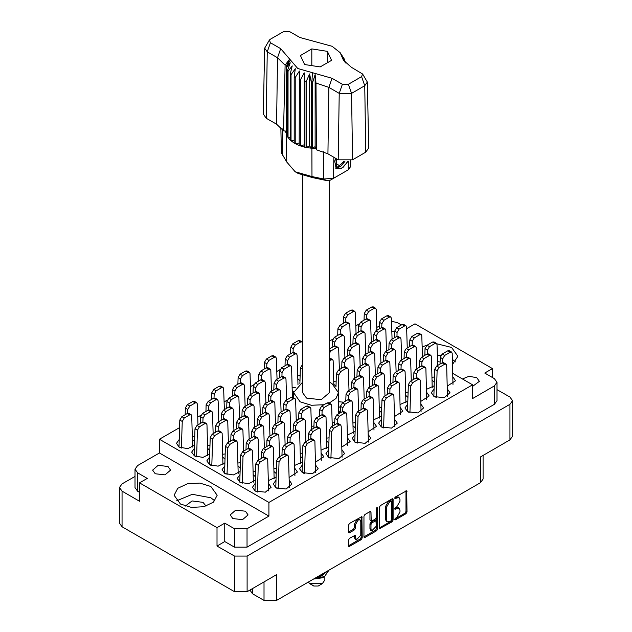 <?xml version="1.0" encoding="UTF-8"?>
<svg xmlns="http://www.w3.org/2000/svg" width="632" height="632" viewBox="0 0 632 632"><rect width="100%" height="100%" fill="white"/><g stroke="black" fill="none" stroke-linecap="round" stroke-linejoin="round"><path stroke-width="0.95" d="M210.851 486.45L199.846 483.053L187.428 483.757L177.774 488.331L174.155 495.227L180.452 504.004L191.457 507.401L203.875 506.69L213.529 502.116L217.147 495.227L210.851 486.45M214.769 500.899L210.851 497.795L192.326 494.311L176.533 500.899M452.552 364.411L457.844 356.258L451.548 347.482L436.862 343.848M427.619 344.914L422.152 346.936M440.867 355.476L437.336 355.208M206.008 506.098L202.998 502.329L192.057 500.947L185.295 506.098M155.267 473.779L152.644 470.121L158.174 465.342L167.93 466.463L170.553 470.121L165.023 474.901L155.267 473.779M394.637 331.531L391.816 331.46M472.578 386.373L479.356 381.357L476.733 377.699L469.023 376.253L462.442 378.987M232.797 518.54L230.174 514.883L235.704 510.103L245.461 511.225L248.084 514.883L242.554 519.662L232.797 518.54M360.019 519.844L359.008 519.259L357.127 519.441L354.465 524.054L355.476 524.639L358.139 520.025L360.019 519.844L360.801 521.566L360.801 535.178L356.258 539.973L355.184 535.336L349.457 538.306L348.461 540.028L348.461 545.827L348.753 546.475L349.457 546.404L361.196 539.625L362.191 537.903L361.899 516.581L349.457 523.43L348.461 525.153L348.461 532.16L348.753 532.808L349.457 532.737L354.481 529.837L355.476 528.107L355.476 524.639M376.964 507.551L377.66 507.954L376.964 507.551L376.269 508.752L376.269 517.49L375.274 519.212L371.237 521.202L370.945 512.173L370.652 511.533L369.949 511.596L370.945 512.173M179.204 439.54L176.454 443.356L179.18 447.156L187.751 448.609L194.498 445.236M194.403 448.317L191.654 452.133L194.387 455.933L202.951 457.386L209.698 454.013M209.603 457.094L206.862 460.91L209.587 464.71L218.151 466.163L224.905 462.79M224.81 465.871L222.061 469.687L224.787 473.487L233.358 474.94L240.105 471.567M240.01 474.648L237.261 478.464L239.994 482.263L248.558 483.717L255.304 480.344M255.21 483.425L252.46 487.24L255.194 491.04L265.345 492.209L271.096 487.24L268.497 483.512M355.042 434.563L352.293 438.379L355.018 442.179L365.17 443.348L370.921 438.379L368.322 434.65M381.388 419.348L378.639 423.163L381.365 426.971L391.524 428.133L397.275 423.163L394.676 419.443M407.743 404.14L404.993 407.956L407.719 411.756L417.871 412.925L423.622 407.956L421.023 404.227M434.089 388.925L431.34 392.741L434.066 396.541L444.225 397.71L449.976 392.741L447.377 389.012M275.987 480.202L273.237 484.017L275.971 487.825L286.122 488.986L291.873 484.017L289.274 480.296M302.341 464.994L299.592 468.802L302.317 472.61L312.469 473.771L318.22 468.802L315.629 465.081M328.687 449.779L325.938 453.594L328.672 457.394L338.823 458.563L344.574 453.594L341.975 449.866M437.542 361.646L440.117 362.018M252.445 588.582L252.445 593.725L264.01 600.4L264.01 581.906M217.037 546.009L217.037 527.641L224.787 523.162L224.787 541.537L217.037 546.009L234.519 556.105L247.088 556.105L509.977 404.33L512.584 400.696L509.977 397.07L497.021 389.589M492.494 377.557L492.494 368.606L414.963 323.845L407.213 328.316L406.637 327.984M134.979 476.425L122.023 483.899L119.416 487.533L122.023 491.159L139.506 501.247L139.506 482.88L217.037 527.641M379.398 507.291L379.69 528.613L392.132 521.763L393.128 520.041L393.128 499.367L392.835 498.719L392.132 498.79L380.393 505.568L379.398 507.291M396.809 517.458L395.442 518.248L394.953 519.907L395.442 519.852L406.013 513.753L407.008 512.031L406.716 490.709L395.442 496.878L394.953 498.537L399.061 497.479L399.993 499.541L399.993 501.263L396.809 506.777L395.442 507.567L394.953 509.218L399.061 508.16L399.993 510.222L399.993 511.944L396.809 517.458M376.664 530.698L364.925 537.476L364.222 537.54L363.929 536.876L375.653 530.114L376.664 530.698L377.66 528.976L377.66 507.954M364.925 537.476L363.929 536.9L363.929 516.226L364.925 514.495L369.949 511.596M247.088 556.105L247.088 591.678L276.579 574.654L276.579 600.4L480.486 482.674L480.486 456.928L509.977 439.904L509.977 404.33M483.085 455.427L483.085 479.048L480.486 482.674M276.579 600.4L264.01 600.4M249.956 590.019L252.445 593.725M247.088 591.678L234.519 591.678L122.023 526.733L119.416 523.106L119.416 487.533M292.221 387.843L295.61 387.226M300.002 380.796L297.893 378.773M333.775 381.412L336.145 381.064M432.083 377.312L434.453 376.972M405.728 392.527L408.098 392.188M379.382 407.735L381.752 407.395M353.035 422.95L355.397 422.611M447.282 386.089L455.546 380.748L452.947 377.02M420.936 401.304L429.199 395.956L426.6 392.235M394.581 416.512L402.845 411.171L400.246 407.442M368.235 431.727L376.498 426.387L373.899 422.658M297.798 375.85L300.168 375.511M293.224 397.583L293.572 397.275M293.619 391.761L292.316 390.774M335.987 386.357L333.87 384.335M338.428 401.715L343.666 402.157M426.505 389.304L434.184 385.844M434.287 382.257L432.177 380.235M400.159 404.519L407.83 401.059M407.94 397.473L405.823 395.45M373.804 419.735L381.483 416.267M381.594 412.688L379.477 410.666M347.458 434.95L355.129 431.482M355.239 427.896L353.122 425.873M321.111 450.158L328.782 446.698M328.893 443.111L326.776 441.089M294.757 465.373L302.428 461.913M302.538 458.326L300.421 456.304M268.41 480.589L276.081 477.121M276.192 473.534L274.075 471.519M253.203 471.812L255.573 471.464M238.003 463.035L240.373 462.687M222.804 454.258L225.166 453.91M207.596 445.481L209.966 445.141M341.88 446.942L350.144 441.594L347.553 437.873M315.534 462.158L323.797 456.81L321.198 453.089M289.187 477.365L297.443 472.025L294.852 468.296M326.681 438.166L329.051 437.826M300.334 453.381L302.696 453.033M273.98 468.589L276.35 468.249M255.415 476.757L253.298 474.735M240.215 467.98L238.098 465.958M225.008 459.203L222.891 457.181M209.808 450.426L207.691 448.404M192.397 436.704L194.767 436.364M194.609 441.649L192.491 439.627M452.836 373.441L472.578 384.841L472.578 398.531L494.422 385.923L497.021 382.297L494.422 378.671L484.744 373.078L492.494 368.606M401.383 324.951L397.536 322.731L391.492 321.23M332.163 423.124L334.731 422.373M338.705 413.802L340.3 410.358M311.386 426.339L313.938 425.944M296.234 419.182L297.609 419.98M340.387 407.577L338.428 406.447M359.071 323.987L355.832 325.859M332.724 339.202L329.485 341.075M280.023 369.625L276.784 371.498M253.669 384.841L250.438 386.713M227.323 400.056L224.083 401.92M200.968 415.264L197.737 417.136M179.559 427.627L159.422 439.256L159.422 452.947L137.579 465.555L134.979 469.189L137.579 472.815L147.256 478.4L139.506 482.88M472.578 384.841L268.877 502.448L159.422 439.256M376.83 329.556L377.517 329.959M392.03 338.333L392.717 338.736M407.229 347.11L407.924 347.513M422.437 355.887L423.124 356.29M437.636 364.664L438.324 365.067M399.061 508.16L398.049 507.575L395.798 507.796L396.809 508.381M394.818 508.357L395.798 507.796M399.061 497.479L398.049 496.894L395.798 497.115L396.809 497.7M394.818 497.676L395.798 497.115M394.818 519.046L405.001 513.168L405.997 511.446L405.997 490.788M380.393 528.542L379.398 527.949L391.121 521.179L392.117 519.457L392.117 498.798L393.128 499.367M391.042 520.792L391.737 519.583L391.532 500.978L389.596 501.863L386.413 507.377L386.413 519.781L387.345 521.842L389.596 521.621L391.042 520.792M391.532 500.978L390.023 500.449L391.042 501.034M387.345 521.842L386.334 521.258L385.402 519.196L385.402 506.793L388.585 501.279L390.023 500.449M369.933 511.612L369.933 519.97L371.237 521.202M376.648 507.82L376.648 528.392L377.66 528.976M370.945 529.261L371.727 530.983L376.269 526.187L375.977 520.744L371.94 522.743L370.945 524.465L370.945 529.261L369.933 528.676L370.715 530.398L371.727 530.983M375.977 520.744L374.966 520.16L374.262 520.231L375.274 520.815M369.933 528.676L369.933 523.881L370.929 522.158L374.262 520.231M375.653 530.114L376.648 528.392M356.258 539.973L355.239 539.388L354.465 537.666L354.465 535.415L355.476 535.983M349.457 532.737L348.461 532.136L353.47 529.253L354.465 527.523L354.465 524.054M349.457 546.404L348.461 545.811L360.185 539.041L361.18 537.318L361.18 516.66L362.191 517.229M224.787 541.537L234.464 547.122L234.464 528.755L247.033 528.755L247.033 547.122L234.464 547.122M224.787 523.162L234.464 528.755M497.021 382.297L497.021 400.672L494.422 404.298L247.033 547.122M268.877 502.448L268.877 516.139L247.033 528.755M376.759 327.471L379.334 325.986M137.579 472.815L137.579 491.19L139.506 492.296M137.579 491.19L134.979 487.556L134.979 469.189M268.877 516.139L159.422 452.947M512.584 400.696L512.584 436.278L509.977 439.904M455.467 361.931L452.394 359.347M254.988 490.922L255.802 463.92L257.824 460.499L263.299 457.339L264.737 457.197L267.162 458.603L267.755 459.827L268.568 490.922M257.429 491.996L258.235 465.326L260.258 461.897L265.732 458.737L267.162 458.603M254.988 490.803L256.442 491.649M364.04 320.179L364.245 313.551L366.268 310.122L371.742 306.962L373.172 306.82L375.606 308.226L376.198 309.451L376.854 330.339M366.56 318.773L366.671 314.949L368.701 311.529L374.176 308.369L375.606 308.226M343.263 323.402L343.468 316.766L345.491 313.338L350.965 310.178L352.395 310.036L354.829 311.442L355.421 312.674L356.077 333.562M345.783 321.996L345.902 318.173L347.924 314.744L353.399 311.584L354.829 311.442M328.466 457.276L329.28 430.281L331.302 426.853L336.777 423.693L338.207 423.551L340.64 424.957L341.233 426.181L342.046 457.276M330.907 458.35L331.713 431.68L333.736 428.259L339.21 425.099L340.64 424.957M328.466 457.165L329.92 458.002M302.112 472.491L302.925 445.489L304.956 442.068L310.423 438.908L311.86 438.766L314.294 440.164L314.886 441.397L315.7 472.491M304.553 473.558L305.359 446.895L307.389 443.467L312.856 440.307L314.294 440.164M302.112 472.373L303.573 473.218M275.765 487.699L276.579 460.704L278.601 457.276L284.076 454.116L285.506 453.974L287.939 455.38L288.532 456.612L289.345 487.699M278.206 488.773L279.012 462.111L281.035 458.682L286.509 455.522L287.939 455.38M275.765 487.588L277.219 488.425M337.693 335.395L337.891 328.758L339.921 325.338L345.388 322.178L346.826 322.036L349.259 323.434L349.852 324.666L350.499 345.554M340.206 333.988L340.324 330.165L342.347 326.736L347.821 323.576L349.259 323.434M284.993 365.825L285.19 359.189L287.22 355.761L292.687 352.601L294.125 352.459L296.558 353.865L297.151 355.089L297.956 384.928M287.513 364.411L287.623 360.588L289.654 357.167L295.12 354.007L296.558 353.865M379.247 328.956L379.445 322.328L381.467 318.899L386.942 315.739L388.372 315.597L390.805 317.003L391.398 318.228L392.053 339.115M381.76 327.55L381.878 323.726L383.901 320.305L389.375 317.146L390.805 317.003M352.893 344.171L353.091 337.535L355.121 334.115L360.596 330.955L362.025 330.812L364.459 332.211L365.051 333.443L365.707 354.331M355.413 342.765L355.524 338.942L357.554 335.513L363.029 332.353L364.459 332.211M329.398 348.959L334.241 346.162L335.679 346.02L338.104 347.426L338.697 348.659L339.352 369.546M329.398 353.035L331.2 350.728L336.674 347.568L338.104 347.426M299.923 383.592L300.398 367.966L302.602 364.435M302.436 382.313L302.602 376.885M394.447 337.733L394.645 331.105L396.675 327.676L402.142 324.516L403.579 324.374L406.013 325.78L406.605 327.005L407.253 347.892M396.959 336.327L397.078 332.503L399.108 329.082L404.575 325.922L406.013 325.78M368.093 352.948L368.298 346.312L370.32 342.892L375.795 339.732L377.225 339.589L379.658 340.988L380.251 342.22L380.906 363.108M370.613 351.542L370.731 347.719L372.754 344.29L378.228 341.13L379.658 340.988M341.746 368.164L341.944 361.528L343.974 358.099L349.441 354.939L350.878 354.797L353.312 356.203L353.904 357.435L354.56 378.323M344.266 366.757L344.377 362.934L346.407 359.505L351.874 356.345L353.312 356.203M409.647 346.51L409.852 339.882L411.874 336.453L417.349 333.293L418.779 333.151L421.212 334.557L421.805 335.782L422.46 356.669M412.167 345.104L412.277 341.28L414.308 337.859L419.782 334.699L421.212 334.557M383.3 361.725L383.498 355.089L385.52 351.661L390.995 348.508L392.433 348.366L394.866 349.765L395.458 350.997L396.106 371.885M385.812 360.319L385.931 356.495L387.953 353.067L393.428 349.907L394.866 349.765M356.946 376.941L357.151 370.305L359.173 366.876L364.648 363.716L366.078 363.574L368.511 364.98L369.104 366.212L369.76 387.1M359.466 375.534L359.576 371.711L361.607 368.282L367.081 365.122L368.511 364.98M424.846 355.287L425.052 348.659L427.074 345.23L432.549 342.07L433.979 341.928L436.412 343.334L437.004 344.558L437.66 365.446M427.366 353.88L427.485 350.057L429.507 346.636L434.982 343.476L436.412 343.334M398.5 370.502L398.697 363.866L400.728 360.438L406.202 357.285L407.632 357.143L410.065 358.542L410.658 359.774L411.313 380.662M401.02 369.096L401.13 365.272L403.161 361.844L408.627 358.684L410.065 358.542M372.153 385.718L372.351 379.082L374.373 375.653L379.848 372.493L381.278 372.351L383.711 373.757L384.303 374.989L384.959 395.877M374.665 384.303L374.784 380.488L376.806 377.059L382.281 373.899L383.711 373.757M345.799 400.933L345.996 394.297L348.027 390.868L353.501 387.708L354.931 387.566L357.364 388.972L357.957 390.197L358.613 411.084M348.319 399.519L348.43 395.695L350.46 392.275L355.927 389.115L357.364 388.972M440.054 364.064L440.251 357.435L442.282 354.007L447.748 350.847L449.186 350.705L451.619 352.111L452.212 353.335L453.018 384.43M442.566 362.657L442.684 358.834L444.707 355.413L450.182 352.253L451.619 352.111M413.699 379.279L413.905 372.643L415.927 369.214L421.402 366.062L422.832 365.92L425.265 367.318L425.857 368.551L426.671 399.637M416.219 377.873L416.338 374.049L418.36 370.621L423.835 367.461L425.265 367.318M387.353 394.494L387.55 387.858L389.581 384.43L395.047 381.27L396.485 381.128L398.918 382.534L399.511 383.766L400.317 414.853M389.865 393.08L389.983 389.265L392.006 385.836L397.481 382.676L398.918 382.534M360.998 409.71L361.204 403.074L363.226 399.645L368.701 396.485L370.131 396.343L372.564 397.749L373.157 398.974L373.97 430.068M363.519 408.296L363.637 404.472L365.659 401.051L371.134 397.891L372.564 397.749M329.398 338.381L329.722 348.769M290.562 353.825L290.767 347.189L292.79 343.769L298.264 340.608L299.694 340.466L302.602 342.441M293.082 352.419L293.201 348.595L295.223 345.167L300.698 342.007L302.128 341.865M264.216 369.041L264.413 362.405L266.443 358.976L271.918 355.816L273.348 355.674L275.781 357.08L276.374 358.312L277.029 379.2M266.736 367.634L266.846 363.811L268.877 360.382L274.343 357.222L275.781 357.08M358.47 332.179L358.668 325.543L360.69 322.115L366.165 318.955L367.603 318.812L370.028 320.219L370.621 321.451L371.276 342.339M360.983 330.765L361.101 326.949L363.123 323.521L368.598 320.361L370.028 320.219M332.116 347.395L332.321 340.759L334.344 337.33L339.818 334.17L341.248 334.028L343.682 335.434L344.274 336.659L344.93 357.546M334.636 345.981L334.747 342.157L336.777 338.736L342.252 335.576L343.682 335.434M279.415 377.817L279.62 371.182L281.643 367.753L287.118 364.593L288.548 364.451L290.981 365.857L291.573 367.089L292.387 397.125M281.935 376.411L282.054 372.588L284.076 369.159L289.551 365.999L290.981 365.857M373.67 340.956L373.868 334.32L375.898 330.892L381.365 327.732L382.802 327.589L385.236 328.995L385.828 330.228L386.484 351.115M376.19 339.542L376.301 335.726L378.331 332.298L383.798 329.138L385.236 328.995M347.324 356.172L347.521 349.536L349.543 346.107L355.018 342.947L356.448 342.805L358.881 344.211L359.474 345.435L360.129 366.323M349.836 354.757L349.954 350.934L351.977 347.513L357.451 344.353L358.881 344.211M329.398 357.894L332.535 359.418L333.127 360.651L333.886 384.809M329.398 360.548L332.535 359.418M388.87 349.733L389.075 343.097L391.097 339.668L396.572 336.508L398.002 336.366L400.435 337.772L401.028 339.005L401.683 359.892M391.39 348.319L391.508 344.503L393.531 341.075L399.005 337.915L400.435 337.772M362.523 364.948L362.721 358.312L364.751 354.884L370.218 351.724L371.656 351.582L374.089 352.988L374.681 354.212L375.329 375.1M365.035 363.534L365.154 359.711L367.176 356.29L372.651 353.13L374.089 352.988M335.971 386.729L336.374 373.52L338.397 370.099L343.871 366.939L345.301 366.797L347.734 368.195L348.327 369.428L348.983 390.315M338.31 391.287L338.807 374.926L340.83 371.498L346.304 368.338L347.734 368.195M404.077 358.51L404.275 351.874L406.297 348.445L411.772 345.285L413.209 345.143L415.635 346.549L416.227 347.782L416.883 368.669M406.589 357.096L406.708 353.28L408.73 349.852L414.205 346.692L415.635 346.549M377.723 373.725L377.92 367.089L379.951 363.661L385.425 360.501L386.855 360.358L389.288 361.765L389.881 362.989L390.537 383.877M380.243 372.311L380.353 368.488L382.384 365.067L387.858 361.907L389.288 361.765M351.376 388.933L351.574 382.297L353.596 378.876L359.071 375.716L360.509 375.574L362.934 376.972L363.526 378.205L364.182 399.092M353.888 387.527L354.007 383.703L356.029 380.274L361.504 377.114L362.934 376.972M419.277 367.287L419.474 360.651L421.505 357.222L426.971 354.062L428.409 353.92L430.842 355.326L431.435 356.559L432.241 387.645M421.797 365.873L421.907 362.057L423.938 358.628L429.404 355.468L430.842 355.326M392.922 382.494L393.128 375.866L395.15 372.438L400.625 369.278L402.055 369.135L404.488 370.542L405.08 371.766L405.894 402.861M395.442 381.088L395.561 377.264L397.583 373.844L403.058 370.684L404.488 370.542M366.576 397.71L366.773 391.074L368.804 387.653L374.27 384.493L375.708 384.351L378.141 385.749L378.734 386.982L379.548 418.076M369.096 396.303L369.207 392.48L371.237 389.051L376.704 385.891L378.141 385.749M340.221 412.925L340.427 406.289L342.449 402.861L347.924 399.701L349.354 399.558L351.787 400.965L352.38 402.197L353.193 433.283M342.742 411.519L342.86 407.695L344.882 404.267L350.357 401.107L351.787 400.965M433.868 396.422L434.682 369.428L436.704 365.999L442.179 362.839L443.609 362.697L446.042 364.103L446.634 365.336L447.448 396.422M436.301 397.496L437.107 370.834L439.137 367.405L444.612 364.245L446.042 364.103M433.868 396.311L435.322 397.149M407.514 411.637L408.327 384.643L410.35 381.215L415.824 378.055L417.262 377.912L419.695 379.318L420.288 380.543L421.094 411.637M409.955 412.712L410.761 386.041L412.783 382.621L418.258 379.461L419.695 379.318M407.514 411.519L408.967 412.364M381.167 426.845L381.981 399.851L384.003 396.43L389.478 393.27L390.908 393.128L393.341 394.526L393.933 395.758L394.747 426.845M383.608 427.919L384.414 401.257L386.436 397.828L391.911 394.668L393.341 394.526M381.167 426.734L382.621 427.572M354.813 442.06L355.626 415.066L357.657 411.637L363.123 408.477L364.561 408.335L366.995 409.741L367.587 410.974L368.393 442.06M357.254 443.135L358.06 416.472L360.082 413.044L365.557 409.884L366.995 409.741M354.813 441.95L356.274 442.787M313.875 428.141L314.072 421.505L316.103 418.076L321.577 414.916L323.007 414.774L325.44 416.18L326.033 417.404L326.847 448.499M316.395 426.726L316.506 422.903L318.536 419.482L324.003 416.322L325.44 416.18M287.528 443.348L287.726 436.712L289.748 433.291L295.223 430.131L296.661 429.989L299.086 431.387L299.679 432.62L300.492 463.714M290.041 441.942L290.159 438.118L292.182 434.69L297.656 431.53L299.086 431.387M261.174 458.563L261.379 451.927L263.402 448.499L268.877 445.339L270.306 445.197L272.74 446.603L273.332 447.835L274.146 478.922M263.694 457.157L263.805 453.334L265.835 449.905L271.31 446.745L272.74 446.603M298.675 419.364L298.873 412.728L300.903 409.299L306.37 406.139L307.808 405.997L310.241 407.403L310.833 408.627L311.481 429.515M301.188 417.95L301.306 414.134L303.328 410.705L308.803 407.545L310.241 407.403M272.321 434.571L272.526 427.935L274.549 424.514L280.023 421.354L281.453 421.212L283.887 422.611L284.479 423.843L285.135 444.731M274.841 433.165L274.96 429.341L276.982 425.913L282.457 422.753L283.887 422.611M245.974 449.787L246.172 443.151L248.202 439.722L253.669 436.562L255.107 436.42L257.54 437.826L258.132 439.058L258.78 459.946M248.487 448.38L248.605 444.557L250.635 441.128L256.102 437.968L257.54 437.826M283.468 410.587L283.673 403.951L285.696 400.522L291.17 397.362L292.6 397.22L295.033 398.626L295.626 399.851L296.282 420.738M285.988 409.173L286.106 405.357L288.129 401.928L293.603 398.768L295.033 398.626M257.121 425.794L257.319 419.158L259.349 415.738L264.824 412.578L266.254 412.435L268.687 413.842L269.279 415.066L269.935 435.954M259.641 424.388L259.752 420.564L261.782 417.136L267.249 413.976L268.687 413.842M230.775 441.01L230.972 434.374L232.995 430.945L238.469 427.785L239.899 427.643L242.333 429.049L242.925 430.281L243.581 451.169M233.287 439.603L233.405 435.78L235.428 432.351L240.903 429.191L242.333 429.049M268.268 401.81L268.474 395.174L270.496 391.745L275.971 388.585L277.401 388.443L279.834 389.849L280.426 391.082L281.082 411.961M270.788 400.396L270.899 396.58L272.929 393.151L278.404 389.991L279.834 389.849M241.922 417.017L242.119 410.381L244.142 406.961L249.616 403.801L251.054 403.658L253.487 405.065L254.08 406.289L254.728 427.177M244.434 415.611L244.552 411.788L246.575 408.359L252.05 405.199L253.487 405.065M215.567 432.233L215.773 425.597L217.795 422.168L223.27 419.008L224.7 418.866L227.133 420.272L227.725 421.505L228.381 442.392M218.087 430.827L218.206 427.003L220.228 423.574L225.703 420.414L227.133 420.272M253.069 393.033L253.266 386.397L255.296 382.968L260.763 379.808L262.201 379.666L264.634 381.072L265.227 382.305L265.875 403.184M255.581 391.619L255.699 387.803L257.73 384.375L263.196 381.215L264.634 381.072M226.714 408.24L226.92 401.604L228.942 398.184L234.417 395.024L235.847 394.882L238.28 396.288L238.872 397.512L239.528 418.4M229.234 406.834L229.353 403.011L231.375 399.582L236.85 396.43L238.28 396.288M200.368 423.456L200.565 416.82L202.595 413.391L208.062 410.231L209.5 410.089L211.933 411.495L212.526 412.728L213.182 433.615M202.888 422.05L202.998 418.226L205.029 414.797L210.495 411.637L211.933 411.495M237.869 384.256L238.067 377.62L240.089 374.191L245.564 371.031L247.001 370.889L249.427 372.295L250.019 373.528L250.675 394.408M240.381 382.842L240.5 379.026L242.522 375.598L247.997 372.438L249.427 372.295M211.515 399.464L211.712 392.835L213.742 389.407L219.217 386.247L220.647 386.105L223.08 387.511L223.673 388.735L224.328 409.623M214.035 398.057L214.145 394.234L216.176 390.805L221.65 387.653L223.08 387.511M334.652 424.917L334.849 418.281L336.88 414.861L342.347 411.701L343.784 411.558L346.218 412.957L346.81 414.189L347.624 445.284M337.172 423.511L337.283 419.688L339.313 416.259L344.78 413.099L346.218 412.957M308.298 440.133L308.503 433.497L310.525 430.068L316 426.908L317.43 426.766L319.863 428.172L320.456 429.404L321.269 460.491M310.818 438.727L310.936 434.903L312.959 431.474L318.433 428.314L319.863 428.172M281.951 455.348L282.149 448.712L284.179 445.284L289.654 442.123L291.083 441.981L293.517 443.388L294.109 444.62L294.923 475.706M284.471 453.934L284.582 450.118L286.612 446.69L292.079 443.53L293.517 443.388M319.452 416.14L319.65 409.504L321.672 406.084L327.147 402.924L328.585 402.782L331.01 404.18L331.603 405.412L332.258 426.3M321.965 414.734L322.083 410.911L324.105 407.482L329.58 404.322L331.01 404.18M293.098 431.356L293.303 424.72L295.326 421.291L300.8 418.131L302.23 417.989L304.663 419.395L305.256 420.628L305.912 441.515M295.618 429.95L295.729 426.126L297.759 422.697L303.234 419.537L304.663 419.395M266.751 446.571L266.949 439.935L268.971 436.507L274.446 433.347L275.884 433.204L278.317 434.611L278.91 435.843L279.557 456.723M269.264 445.157L269.382 441.341L271.405 437.913L276.879 434.753L278.317 434.611M239.789 482.145L240.602 455.151L242.625 451.722L248.1 448.562L249.529 448.42L251.963 449.826L252.555 451.051L253.369 482.145M242.23 483.219L243.036 456.549L245.058 453.12L250.533 449.968L251.963 449.826M239.789 482.026L241.242 482.872M277.898 422.579L278.096 415.943L280.126 412.514L285.593 409.354L287.031 409.212L289.464 410.618L290.056 411.851L290.704 432.738M280.418 421.173L280.529 417.349L282.559 413.921L288.026 410.761L289.464 410.618M251.544 437.794L251.749 431.158L253.772 427.73L259.246 424.57L260.676 424.428L263.11 425.834L263.702 427.066L264.358 447.946M254.064 436.38L254.183 432.565L256.205 429.136L261.68 425.976L263.11 425.834M224.589 473.368L225.395 446.374L227.425 442.945L232.892 439.785L234.33 439.643L236.763 441.049L237.356 442.274L238.169 473.368M227.022 474.442L227.828 447.772L229.858 444.343L235.325 441.191L236.763 441.049M224.589 473.25L226.043 474.095M262.699 413.802L262.896 407.166L264.919 403.737L270.393 400.577L271.831 400.435L274.256 401.841L274.849 403.074L275.505 423.961M265.211 412.396L265.329 408.572L267.352 405.144L272.827 401.984L274.256 401.841M236.344 429.017L236.542 422.381L238.572 418.953L244.047 415.793L245.477 415.651L247.91 417.057L248.502 418.289L249.158 439.169M238.864 427.603L238.975 423.788L241.005 420.359L246.48 417.199L247.91 417.057M209.382 464.591L210.195 437.597L212.218 434.168L217.692 431.008L219.13 430.866L221.563 432.272L222.148 433.497L222.962 464.591M211.823 465.666L212.629 438.995L214.651 435.567L220.126 432.414L221.563 432.272M209.382 464.473L210.835 465.318M273.846 389.81L274.043 383.174L276.073 379.753L281.54 376.593L282.978 376.451L285.411 377.849L286.004 379.082L286.652 399.969M276.358 388.404L276.476 384.58L278.499 381.151L283.973 377.991L285.411 377.849M247.491 405.025L247.697 398.389L249.719 394.961L255.194 391.8L256.624 391.658L259.057 393.065L259.649 394.297L260.305 415.184M250.011 403.619L250.13 399.795L252.152 396.367L257.627 393.207L259.057 393.065M221.145 420.241L221.342 413.604L223.373 410.176L228.839 407.016L230.277 406.874L232.71 408.28L233.303 409.512L233.951 430.392M223.657 418.826L223.775 415.011L225.798 411.582L231.273 408.422L232.71 408.28M194.182 455.814L194.996 428.82L197.018 425.391L202.493 422.231L203.923 422.089L206.356 423.495L206.948 424.72L207.762 455.814M196.623 456.889L197.429 430.218L199.451 426.798L204.926 423.638L206.356 423.495M194.182 455.696L195.636 456.541M258.638 381.033L258.844 374.397L260.866 370.976L266.341 367.816L267.771 367.674L270.204 369.072L270.796 370.305L271.452 391.192M261.158 379.627L261.277 375.803L263.299 372.374L268.774 369.214L270.204 369.072M232.292 396.248L232.489 389.612L234.519 386.184L239.994 383.024L241.424 382.881L243.857 384.288L244.45 385.52L245.105 406.408M234.812 394.842L234.922 391.018L236.953 387.59L242.419 384.43L243.857 384.288M205.945 411.464L206.143 404.828L208.165 401.399L213.64 398.239L215.07 398.097L217.503 399.503L218.095 400.735L218.751 421.615M208.457 410.049L208.576 406.234L210.598 402.805L216.073 399.645L217.503 399.503M185.168 414.679L185.366 408.043L187.388 404.614L192.863 401.454L194.3 401.312L196.726 402.718L197.318 403.951L197.974 424.838M187.68 413.273L187.799 409.449L189.821 406.021L195.296 402.861L196.726 402.718M178.982 447.037L179.788 420.043L181.819 416.614L187.293 413.454L188.723 413.312L191.156 414.718L191.749 415.943L192.562 447.037M181.416 448.112L182.221 421.441L184.252 418.021L189.719 414.861L191.156 414.718M178.982 446.919L180.436 447.764M302.602 175.514L302.602 392.622L306.528 398.097L321.127 399.772L329.398 392.622L329.398 180.515M307.989 582.262L313.772 586.006L318.228 586.006L322.281 583.668L324.887 580.042L324.887 576.305M313.772 586.006L309.72 583.668L322.281 583.668M313.464 579.102L322.281 577.814L324.516 576.526L329.043 570.104M302.602 382.242L293.572 392.622L300.137 401.778L311.339 405.294L324.05 404.709M329.154 403.113L335.979 398.508L338.428 392.622L331.863 383.466L329.398 382.242M328.237 570.577L322.083 575.365L317.635 576.692M327.439 571.036L322.083 574.757L319.389 575.681M314.088 578.746L324.516 576.526M323.268 574.82L320.614 576.447L315.581 577.877M362.586 74.023L367.318 82.113L368.725 147.967L365.754 152.186L364.759 85.747L351.582 93.354L339.202 93.354L328.893 87.406L316.04 83.021L316.395 149.8L327.897 153.845L338.207 159.793L339.202 93.354L342.347 84.261L348.43 84.261L361.607 76.654L362.586 74.023L351.305 67.197L343.445 60.174L340.135 52.661L332.092 46.286L299.955 37.549L289.654 31.6L283.57 31.6L270.393 39.208L269.414 40.085L270.393 42.715L280.695 48.664L297.759 68.461L332.045 78.313L342.347 84.261M348.43 84.261L351.582 93.354L352.577 159.793L365.754 152.186M352.577 159.793L338.207 159.793M316 148.789L315.115 146.521L312.643 148.354L316 148.789L316.395 149.8M295.231 77.531L294.22 76.946L294.22 143.061L295.231 143.646L295.231 77.531L299.394 71.037L299.197 145.486L300.405 145.937L304.229 144.791L304.964 147.24L306.315 147.525L309.617 145.929L311.221 148.228L311.221 82.113L311.86 82.16L312.453 72.68M299.197 79.371L300.405 79.814L300.405 145.937L304.964 147.24L304.964 81.117L306.315 81.402L306.315 147.525L311.86 148.283L311.86 82.16L312.643 82.231L312.643 148.354L311.868 148.283L311.947 176.541L323.742 178.975L333.554 178.303L348.256 169.818L350.594 166.611L350.721 160.639M306.315 81.402L309.617 73.96L311.221 82.113M286.28 67.711L286.28 133.826L286.28 67.711L290.262 62.781L287.505 70.547L287.995 71.321L292.245 65.894L290.254 73.952L291.028 74.655L295.334 68.691L294.22 76.946M300.405 79.814L304.229 72.814L304.964 81.117M290.254 73.952L290.254 140.075L291.028 140.77L291.028 74.655M287.505 70.547L287.505 136.662L287.995 137.444L287.995 71.321M344.005 58.579L341.738 55.419L345.933 63.176M344.495 60.08L344.495 59.361M286.067 131.172L283.563 130.848L276.555 124.204L277.551 57.757L267.241 51.808L264.682 48.174L269.414 40.085M270.393 42.715L267.241 51.808L266.246 118.255L276.555 124.204M266.246 118.255L263.275 114.029L264.682 48.174M280.861 127.395L281.406 152.865L286.794 162.021L295.152 171.714L311.947 176.541L312.548 177.616L298.241 173.508L295.152 171.714M299.197 145.486L295.231 143.646L299.197 143.037M294.22 143.061L291.028 140.77L294.22 140.691M290.254 140.075L287.995 137.444L290.254 137.665M287.505 136.662L286.28 133.826L287.505 134.11M347.995 161.318L342.67 167.82L336.967 168.918L336.161 168.594L334.699 161.176L335.553 158.261M345.175 171.596L348.256 169.818L348.382 161.255M333.878 157.297L333.554 178.303L330.457 180.088L326.025 180.397L312.548 177.616M285.316 131.069L286.067 133.012M304.592 64.519L320.179 66.929L331.587 60.34L327.408 51.342L311.821 48.933L300.413 55.521L304.592 64.519M283.563 130.848L285.143 65.183L277.551 57.757L280.695 48.664M367.318 82.113L364.759 85.747L361.607 76.654M344.914 62.094L342.765 58.594L345.933 63.01M315.115 146.521L315.115 74.552L316.04 83.021M315.115 74.552L312.643 82.231M285.143 65.183L289.235 59.613L286.067 66.889M304.229 144.791L304.229 72.814M309.617 145.929L309.617 73.96M311.821 65.633L311.821 48.933M327.408 62.75L327.408 51.342M336.113 168.562L336.967 168.918M334.699 161.176L335.6 158.292M341.43 168.57L346.431 163.269L347.505 161.381M335.876 158.45L336.556 166.99L340.474 166.5L344.93 161.508M335.726 168.294L340.474 166.5M336.959 159.074L336.106 163.917L339.463 165.56L343.84 161.444M336.153 163.649L339.463 165.56M122.023 491.159L122.023 526.733M234.519 591.678L234.519 556.105M394.747 508.768L395.442 509.171M394.747 498.087L395.442 498.49M406.013 490.78L407.008 491.356M405.997 511.446L407.008 512.031M405.001 513.168L406.013 513.753M394.747 519.457L395.442 519.852M392.117 519.457L393.128 520.041M391.121 521.179L392.132 521.763M388.585 501.279L389.596 501.863M385.402 506.793L386.413 507.377M385.402 519.196L386.413 519.781M369.933 519.97L370.945 520.555M370.929 522.158L371.94 522.743M369.933 523.881L370.945 524.465M354.465 537.666L355.476 538.251M354.465 527.523L355.476 528.107M353.47 529.253L354.481 529.837M361.18 537.318L362.191 537.903M360.185 539.041L361.196 539.625M494.422 404.298L494.422 385.923M257.824 460.499L260.258 461.897M255.802 463.92L258.235 465.326M263.299 457.339L265.732 458.737M366.268 310.122L368.701 311.529M364.245 313.551L366.671 314.949M371.742 306.962L374.176 308.369M345.491 313.338L347.924 314.744M343.468 316.766L345.902 318.173M350.965 310.178L353.399 311.584M331.302 426.853L333.736 428.259M329.28 430.281L331.713 431.68M336.777 423.693L339.21 425.099M304.956 442.068L307.389 443.467M302.925 445.489L305.359 446.895M310.423 438.908L312.856 440.307M278.601 457.276L281.035 458.682M276.579 460.704L279.012 462.111M284.076 454.116L286.509 455.522M339.921 325.338L342.347 326.736M337.891 328.758L340.324 330.165M345.388 322.178L347.821 323.576M287.22 355.761L289.654 357.167M285.19 359.189L287.623 360.588M292.687 352.601L295.12 354.007M381.467 318.899L383.901 320.305M379.445 322.328L381.878 323.726M386.942 315.739L389.375 317.146M355.121 334.115L357.554 335.513M353.091 337.535L355.524 338.942M360.596 330.955L363.029 332.353M329.398 349.686L331.2 350.728M334.241 346.162L336.674 347.568M300.398 367.966L302.602 369.238M396.675 327.676L399.108 329.082M394.645 331.105L397.078 332.503M402.142 324.516L404.575 325.922M370.32 342.892L372.754 344.29M368.298 346.312L370.731 347.719M375.795 339.732L378.228 341.13M343.974 358.099L346.407 359.505M341.944 361.528L344.377 362.934M349.441 354.939L351.874 356.345M411.874 336.453L414.308 337.859M409.852 339.882L412.277 341.28M417.349 333.293L419.782 334.699M385.52 351.661L387.953 353.067M383.498 355.089L385.931 356.495M390.995 348.508L393.428 349.907M359.173 366.876L361.607 368.282M357.151 370.305L359.576 371.711M364.648 363.716L367.081 365.122M427.074 345.23L429.507 346.636M425.052 348.659L427.485 350.057M432.549 342.07L434.982 343.476M400.728 360.438L403.161 361.844M398.697 363.866L401.13 365.272M406.202 357.285L408.627 358.684M374.373 375.653L376.806 377.059M372.351 379.082L374.784 380.488M379.848 372.493L382.281 373.899M348.027 390.868L350.46 392.275M345.996 394.297L348.43 395.695M353.501 387.708L355.927 389.115M442.282 354.007L444.707 355.413M440.251 357.435L442.684 358.834M447.748 350.847L450.182 352.253M415.927 369.214L418.36 370.621M413.905 372.643L416.338 374.049M421.402 366.062L423.835 367.461M389.581 384.43L392.006 385.836M387.55 387.858L389.983 389.265M395.047 381.27L397.481 382.676M363.226 399.645L365.659 401.051M361.204 403.074L363.637 404.472M368.701 396.485L371.134 397.891M292.79 343.769L295.223 345.167M290.767 347.189L293.201 348.595M298.264 340.608L300.698 342.007M266.443 358.976L268.877 360.382M264.413 362.405L266.846 363.811M271.918 355.816L274.343 357.222M360.69 322.115L363.123 323.521M358.668 325.543L361.101 326.949M366.165 318.955L368.598 320.361M334.344 337.33L336.777 338.736M332.321 340.759L334.747 342.157M339.818 334.17L342.252 335.576M281.643 367.753L284.076 369.159M279.62 371.182L282.054 372.588M287.118 364.593L289.551 365.999M375.898 330.892L378.331 332.298M373.868 334.32L376.301 335.726M381.365 327.732L383.798 329.138M349.543 346.107L351.977 347.513M347.521 349.536L349.954 350.934M355.018 342.947L357.451 344.353M329.398 358.581L331.097 359.561M391.097 339.668L393.531 341.075M389.075 343.097L391.508 344.503M396.572 336.508L399.005 337.915M364.751 354.884L367.176 356.29M362.721 358.312L365.154 359.711M370.218 351.724L372.651 353.13M338.397 370.099L340.83 371.498M336.374 373.52L338.807 374.926M343.871 366.939L346.304 368.338M406.297 348.445L408.73 349.852M404.275 351.874L406.708 353.28M411.772 345.285L414.205 346.692M379.951 363.661L382.384 365.067M377.92 367.089L380.353 368.488M385.425 360.501L387.858 361.907M353.596 378.876L356.029 380.274M351.574 382.297L354.007 383.703M359.071 375.716L361.504 377.114M421.505 357.222L423.938 358.628M419.474 360.651L421.907 362.057M426.971 354.062L429.404 355.468M395.15 372.438L397.583 373.844M393.128 375.866L395.561 377.264M400.625 369.278L403.058 370.684M368.804 387.653L371.237 389.051M366.773 391.074L369.207 392.48M374.27 384.493L376.704 385.891M342.449 402.861L344.882 404.267M340.427 406.289L342.86 407.695M347.924 399.701L350.357 401.107M436.704 365.999L439.137 367.405M434.682 369.428L437.107 370.834M442.179 362.839L444.612 364.245M410.35 381.215L412.783 382.621M408.327 384.643L410.761 386.041M415.824 378.055L418.258 379.461M384.003 396.43L386.436 397.828M381.981 399.851L384.414 401.257M389.478 393.27L391.911 394.668M357.657 411.637L360.082 413.044M355.626 415.066L358.06 416.472M363.123 408.477L365.557 409.884M316.103 418.076L318.536 419.482M314.072 421.505L316.506 422.903M321.577 414.916L324.003 416.322M289.748 433.291L292.182 434.69M287.726 436.712L290.159 438.118M295.223 430.131L297.656 431.53M263.402 448.499L265.835 449.905M261.379 451.927L263.805 453.334M268.877 445.339L271.31 446.745M300.903 409.299L303.328 410.705M298.873 412.728L301.306 414.134M306.37 406.139L308.803 407.545M274.549 424.514L276.982 425.913M272.526 427.935L274.96 429.341M280.023 421.354L282.457 422.753M248.202 439.722L250.635 441.128M246.172 443.151L248.605 444.557M253.669 436.562L256.102 437.968M285.696 400.522L288.129 401.928M283.673 403.951L286.106 405.357M291.17 397.362L293.603 398.768M259.349 415.738L261.782 417.136M257.319 419.158L259.752 420.564M264.824 412.578L267.249 413.976M232.995 430.945L235.428 432.351M230.972 434.374L233.405 435.78M238.469 427.785L240.903 429.191M270.496 391.745L272.929 393.151M268.474 395.174L270.899 396.58M275.971 388.585L278.404 389.991M244.142 406.961L246.575 408.359M242.119 410.381L244.552 411.788M249.616 403.801L252.05 405.199M217.795 422.168L220.228 423.574M215.773 425.597L218.206 427.003M223.27 419.008L225.703 420.414M255.296 382.968L257.73 384.375M253.266 386.397L255.699 387.803M260.763 379.808L263.196 381.215M228.942 398.184L231.375 399.582M226.92 401.604L229.353 403.011M234.417 395.024L236.85 396.43M202.595 413.391L205.029 414.797M200.565 416.82L202.998 418.226M208.062 410.231L210.495 411.637M240.089 374.191L242.522 375.598M238.067 377.62L240.5 379.026M245.564 371.031L247.997 372.438M213.742 389.407L216.176 390.805M211.712 392.835L214.145 394.234M219.217 386.247L221.65 387.653M336.88 414.861L339.313 416.259M334.849 418.281L337.283 419.688M342.347 411.701L344.78 413.099M310.525 430.068L312.959 431.474M308.503 433.497L310.936 434.903M316 426.908L318.433 428.314M284.179 445.284L286.612 446.69M282.149 448.712L284.582 450.118M289.654 442.123L292.079 443.53M321.672 406.084L324.105 407.482M319.65 409.504L322.083 410.911M327.147 402.924L329.58 404.322M295.326 421.291L297.759 422.697M293.303 424.72L295.729 426.126M300.8 418.131L303.234 419.537M268.971 436.507L271.405 437.913M266.949 439.935L269.382 441.341M274.446 433.347L276.879 434.753M242.625 451.722L245.058 453.12M240.602 455.151L243.036 456.549M248.1 448.562L250.533 449.968M280.126 412.514L282.559 413.921M278.096 415.943L280.529 417.349M285.593 409.354L288.026 410.761M253.772 427.73L256.205 429.136M251.749 431.158L254.183 432.565M259.246 424.57L261.68 425.976M227.425 442.945L229.858 444.343M225.395 446.374L227.828 447.772M232.892 439.785L235.325 441.191M264.919 403.737L267.352 405.144M262.896 407.166L265.329 408.572M270.393 400.577L272.827 401.984M238.572 418.953L241.005 420.359M236.542 422.381L238.975 423.788M244.047 415.793L246.48 417.199M212.218 434.168L214.651 435.567M210.195 437.597L212.629 438.995M217.692 431.008L220.126 432.414M276.073 379.753L278.499 381.151M274.043 383.174L276.476 384.58M281.54 376.593L283.973 377.991M249.719 394.961L252.152 396.367M247.697 398.389L250.13 399.795M255.194 391.8L257.627 393.207M223.373 410.176L225.798 411.582M221.342 413.604L223.775 415.011M228.839 407.016L231.273 408.422M197.018 425.391L199.451 426.798M194.996 428.82L197.429 430.218M202.493 422.231L204.926 423.638M260.866 370.976L263.299 372.374M258.844 374.397L261.277 375.803M266.341 367.816L268.774 369.214M234.519 386.184L236.953 387.59M232.489 389.612L234.922 391.018M239.994 383.024L242.419 384.43M208.165 401.399L210.598 402.805M206.143 404.828L208.576 406.234M213.64 398.239L216.073 399.645M187.388 404.614L189.821 406.021M185.366 408.043L187.799 409.449M192.863 401.454L195.296 402.861M181.819 416.614L184.252 418.021M179.788 420.043L182.221 421.441M187.293 413.454L189.719 414.861M332.045 78.313L328.893 87.406L327.897 153.845M286.794 162.021L286.185 133.463L286.185 67.34L290.443 59.977M341.557 55.885L345.815 62.56M326.025 180.397L323.742 178.975L323.434 151.743M282.093 128.715L282.583 155.211M338.428 413.96L338.428 392.622M293.572 397.781L293.572 392.622M340.135 52.661L344.156 58.808M345.159 171.604L348.256 169.818"/></g></svg>
